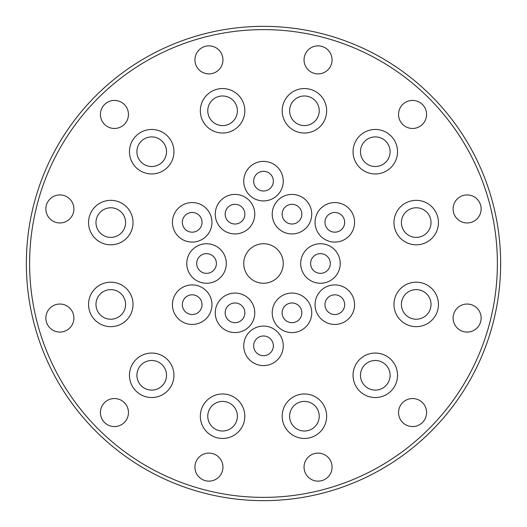 <?xml version="1.0" encoding="UTF-8"?>
<svg xmlns="http://www.w3.org/2000/svg" width="527" height="527" viewBox="0 0 527 527"><rect width="100%" height="100%" fill="white"/><g stroke="black" fill="none" stroke-linecap="round" stroke-linejoin="round"><path stroke-width="0.79" d="M263.5 26.35A237.15 237.15 0 0 1 500.65 263.5A237.15 237.15 0 0 1 263.5 500.65A237.15 237.15 0 0 1 26.35 263.5A237.15 237.15 0 0 1 263.5 26.35M263.5 497.383A233.883 233.883 0 0 1 29.617 263.5A233.883 233.883 0 0 1 263.5 29.617A233.883 233.883 0 0 1 497.383 263.5A233.883 233.883 0 0 1 263.5 497.383M226.195 261.464A19.762 19.762 0 0 0 204.502 243.843A19.762 19.762 0 0 0 186.881 265.542A19.762 19.762 0 0 0 208.58 283.157A19.762 19.762 0 0 0 226.195 261.464M243.085 294.784A19.762 19.762 0 0 0 216.979 304.764A19.762 19.762 0 0 0 226.959 330.87A19.762 19.762 0 0 0 253.065 320.89A19.762 19.762 0 0 0 243.085 294.784M280.384 296.826A19.762 19.762 0 0 0 275.977 324.421A19.762 19.762 0 0 0 303.572 328.835A19.762 19.762 0 0 0 307.985 301.233A19.762 19.762 0 0 0 280.384 296.826M300.805 265.542A19.762 19.762 0 0 0 322.498 283.157A19.762 19.762 0 0 0 340.119 261.464A19.762 19.762 0 0 0 318.42 243.843A19.762 19.762 0 0 0 300.805 265.542M283.915 232.216A19.762 19.762 0 0 0 310.021 222.236A19.762 19.762 0 0 0 300.041 196.13A19.762 19.762 0 0 0 273.941 206.11A19.762 19.762 0 0 0 283.915 232.216M246.616 230.174A19.762 19.762 0 0 0 251.023 202.579A19.762 19.762 0 0 0 223.428 198.165A19.762 19.762 0 0 0 219.015 225.767A19.762 19.762 0 0 0 246.616 230.174M263.5 200.919A19.762 19.762 0 0 0 283.262 181.156A19.762 19.762 0 0 0 263.5 161.394A19.762 19.762 0 0 0 243.737 181.156A19.762 19.762 0 0 0 263.5 200.919M317.695 232.209A19.762 19.762 0 0 0 344.691 239.442A19.762 19.762 0 0 0 351.924 212.447A19.762 19.762 0 0 0 324.928 205.214A19.762 19.762 0 0 0 317.695 232.209M317.695 294.791A19.762 19.762 0 0 0 324.928 321.786A19.762 19.762 0 0 0 351.924 314.553A19.762 19.762 0 0 0 344.691 287.558A19.762 19.762 0 0 0 317.695 294.791M263.5 326.081A19.762 19.762 0 0 0 243.737 345.844A19.762 19.762 0 0 0 263.5 365.606A19.762 19.762 0 0 0 283.262 345.844A19.762 19.762 0 0 0 263.5 326.081M209.305 294.791A19.762 19.762 0 0 0 182.309 287.558A19.762 19.762 0 0 0 175.076 314.553A19.762 19.762 0 0 0 202.072 321.786A19.762 19.762 0 0 0 209.305 294.791M209.305 232.209A19.762 19.762 0 0 0 202.072 205.214A19.762 19.762 0 0 0 175.076 212.447A19.762 19.762 0 0 0 182.309 239.442A19.762 19.762 0 0 0 209.305 232.209M391.021 167.434A22.239 22.239 0 0 0 391.021 135.979A22.239 22.239 0 0 0 359.566 135.979A22.239 22.239 0 0 0 359.566 167.434A22.239 22.239 0 0 0 391.021 167.434M421.969 244.06A22.239 22.239 0 0 0 437.693 216.828A22.239 22.239 0 0 0 410.454 201.097A22.239 22.239 0 0 0 394.73 228.336A22.239 22.239 0 0 0 421.969 244.06M410.454 325.903A22.239 22.239 0 0 0 437.693 310.172A22.239 22.239 0 0 0 421.969 282.94A22.239 22.239 0 0 0 394.73 298.664A22.239 22.239 0 0 0 410.454 325.903M359.566 391.021A22.239 22.239 0 0 0 391.021 391.021A22.239 22.239 0 0 0 391.021 359.566A22.239 22.239 0 0 0 359.566 359.566A22.239 22.239 0 0 0 359.566 391.021M282.94 421.969A22.239 22.239 0 0 0 310.172 437.693A22.239 22.239 0 0 0 325.903 410.454A22.239 22.239 0 0 0 298.664 394.73A22.239 22.239 0 0 0 282.94 421.969M201.097 410.454A22.239 22.239 0 0 0 216.828 437.693A22.239 22.239 0 0 0 244.06 421.969A22.239 22.239 0 0 0 228.336 394.73A22.239 22.239 0 0 0 201.097 410.454M135.979 359.566A22.239 22.239 0 0 0 135.979 391.021A22.239 22.239 0 0 0 167.434 391.021A22.239 22.239 0 0 0 167.434 359.566A22.239 22.239 0 0 0 135.979 359.566M105.031 282.94A22.239 22.239 0 0 0 89.307 310.172A22.239 22.239 0 0 0 116.546 325.903A22.239 22.239 0 0 0 132.27 298.664A22.239 22.239 0 0 0 105.031 282.94M116.546 201.097A22.239 22.239 0 0 0 89.307 216.828A22.239 22.239 0 0 0 105.031 244.06A22.239 22.239 0 0 0 132.27 228.336A22.239 22.239 0 0 0 116.546 201.097M167.434 135.979A22.239 22.239 0 0 0 135.979 135.979A22.239 22.239 0 0 0 135.979 167.434A22.239 22.239 0 0 0 167.434 167.434A22.239 22.239 0 0 0 167.434 135.979M244.06 105.031A22.239 22.239 0 0 0 216.828 89.307A22.239 22.239 0 0 0 201.097 116.546A22.239 22.239 0 0 0 228.336 132.27A22.239 22.239 0 0 0 244.06 105.031M325.903 116.546A22.239 22.239 0 0 0 310.172 89.307A22.239 22.239 0 0 0 282.94 105.031A22.239 22.239 0 0 0 298.664 132.27A22.239 22.239 0 0 0 325.903 116.546M221.083 66.889A14.018 14.018 0 0 0 215.951 47.74A14.018 14.018 0 0 0 196.802 52.871A14.018 14.018 0 0 0 201.933 72.021A14.018 14.018 0 0 0 221.083 66.889M128.463 114.445A14.018 14.018 0 0 0 114.445 100.426A14.018 14.018 0 0 0 100.426 114.445A14.018 14.018 0 0 0 114.445 128.463A14.018 14.018 0 0 0 128.463 114.445M72.021 201.933A14.018 14.018 0 0 0 52.871 196.802A14.018 14.018 0 0 0 47.74 215.951A14.018 14.018 0 0 0 66.889 221.083A14.018 14.018 0 0 0 72.021 201.933M66.889 305.917A14.018 14.018 0 0 0 47.74 311.049A14.018 14.018 0 0 0 52.871 330.198A14.018 14.018 0 0 0 72.021 325.067A14.018 14.018 0 0 0 66.889 305.917M114.445 398.537A14.018 14.018 0 0 0 100.426 412.555A14.018 14.018 0 0 0 114.445 426.574A14.018 14.018 0 0 0 128.463 412.555A14.018 14.018 0 0 0 114.445 398.537M201.933 454.979A14.018 14.018 0 0 0 196.802 474.129A14.018 14.018 0 0 0 215.951 479.26A14.018 14.018 0 0 0 221.083 460.111A14.018 14.018 0 0 0 201.933 454.979M305.917 460.111A14.018 14.018 0 0 0 311.049 479.26A14.018 14.018 0 0 0 330.198 474.129A14.018 14.018 0 0 0 325.067 454.979A14.018 14.018 0 0 0 305.917 460.111M398.537 412.555A14.018 14.018 0 0 0 412.555 426.574A14.018 14.018 0 0 0 426.574 412.555A14.018 14.018 0 0 0 412.555 398.537A14.018 14.018 0 0 0 398.537 412.555M454.979 325.067A14.018 14.018 0 0 0 474.129 330.198A14.018 14.018 0 0 0 479.26 311.049A14.018 14.018 0 0 0 460.111 305.917A14.018 14.018 0 0 0 454.979 325.067M460.111 221.083A14.018 14.018 0 0 0 479.26 215.951A14.018 14.018 0 0 0 474.129 196.802A14.018 14.018 0 0 0 454.979 201.933A14.018 14.018 0 0 0 460.111 221.083M412.555 128.463A14.018 14.018 0 0 0 426.574 114.445A14.018 14.018 0 0 0 412.555 100.426A14.018 14.018 0 0 0 398.537 114.445A14.018 14.018 0 0 0 412.555 128.463M325.067 72.021A14.018 14.018 0 0 0 330.198 52.871A14.018 14.018 0 0 0 311.049 47.74A14.018 14.018 0 0 0 305.917 66.889A14.018 14.018 0 0 0 325.067 72.021M263.5 283.262A19.762 19.762 0 0 0 283.262 263.5A19.762 19.762 0 0 0 263.5 243.737A19.762 19.762 0 0 0 243.737 263.5A19.762 19.762 0 0 0 263.5 283.262M216.34 262.486A9.855 9.855 0 0 0 205.523 253.698A9.855 9.855 0 0 0 196.736 264.514A9.855 9.855 0 0 0 207.559 273.302A9.855 9.855 0 0 0 216.34 262.486M239.041 303.835A9.855 9.855 0 0 0 226.024 308.809A9.855 9.855 0 0 0 230.997 321.826A9.855 9.855 0 0 0 244.014 316.852A9.855 9.855 0 0 0 239.041 303.835M286.201 304.85A9.855 9.855 0 0 0 284 318.611A9.855 9.855 0 0 0 297.762 320.811A9.855 9.855 0 0 0 299.962 307.05A9.855 9.855 0 0 0 286.201 304.85M310.66 264.514A9.855 9.855 0 0 0 321.477 273.302A9.855 9.855 0 0 0 330.264 262.486A9.855 9.855 0 0 0 319.448 253.698A9.855 9.855 0 0 0 310.66 264.514M287.959 223.165A9.855 9.855 0 0 0 300.976 218.191A9.855 9.855 0 0 0 296.003 205.174A9.855 9.855 0 0 0 282.986 210.148A9.855 9.855 0 0 0 287.959 223.165M240.799 222.15A9.855 9.855 0 0 0 243 208.389A9.855 9.855 0 0 0 229.238 206.189A9.855 9.855 0 0 0 227.038 219.95A9.855 9.855 0 0 0 240.799 222.15M263.5 191.011A9.855 9.855 0 0 0 273.355 181.156A9.855 9.855 0 0 0 263.5 171.301A9.855 9.855 0 0 0 253.645 181.156A9.855 9.855 0 0 0 263.5 191.011M326.279 227.256A9.855 9.855 0 0 0 339.737 230.866A9.855 9.855 0 0 0 343.347 217.401A9.855 9.855 0 0 0 329.882 213.791A9.855 9.855 0 0 0 326.279 227.256M326.279 299.744A9.855 9.855 0 0 0 329.882 313.209A9.855 9.855 0 0 0 343.347 309.599A9.855 9.855 0 0 0 339.737 296.134A9.855 9.855 0 0 0 326.279 299.744M263.5 335.989A9.855 9.855 0 0 0 253.645 345.844A9.855 9.855 0 0 0 263.5 355.699A9.855 9.855 0 0 0 273.355 345.844A9.855 9.855 0 0 0 263.5 335.989M200.721 299.744A9.855 9.855 0 0 0 187.263 296.134A9.855 9.855 0 0 0 183.653 309.599A9.855 9.855 0 0 0 197.118 313.209A9.855 9.855 0 0 0 200.721 299.744M200.721 227.256A9.855 9.855 0 0 0 197.118 213.791A9.855 9.855 0 0 0 183.653 217.401A9.855 9.855 0 0 0 187.263 230.866A9.855 9.855 0 0 0 200.721 227.256M385.764 162.178A14.809 14.809 0 0 0 385.764 141.236A14.809 14.809 0 0 0 364.822 141.236A14.809 14.809 0 0 0 364.822 162.178A14.809 14.809 0 0 0 385.764 162.178M420.045 236.886A14.809 14.809 0 0 0 430.519 218.751A14.809 14.809 0 0 0 412.377 208.277A14.809 14.809 0 0 0 401.91 226.412A14.809 14.809 0 0 0 420.045 236.886M412.377 318.723A14.809 14.809 0 0 0 430.519 308.249A14.809 14.809 0 0 0 420.045 290.113A14.809 14.809 0 0 0 401.91 300.588A14.809 14.809 0 0 0 412.377 318.723M364.822 385.764A14.809 14.809 0 0 0 385.764 385.764A14.809 14.809 0 0 0 385.764 364.822A14.809 14.809 0 0 0 364.822 364.822A14.809 14.809 0 0 0 364.822 385.764M290.113 420.045A14.809 14.809 0 0 0 308.249 430.519A14.809 14.809 0 0 0 318.723 412.377A14.809 14.809 0 0 0 300.588 401.91A14.809 14.809 0 0 0 290.113 420.045M208.277 412.377A14.809 14.809 0 0 0 218.751 430.519A14.809 14.809 0 0 0 236.886 420.045A14.809 14.809 0 0 0 226.412 401.91A14.809 14.809 0 0 0 208.277 412.377M141.236 364.822A14.809 14.809 0 0 0 141.236 385.764A14.809 14.809 0 0 0 162.178 385.764A14.809 14.809 0 0 0 162.178 364.822A14.809 14.809 0 0 0 141.236 364.822M106.955 290.113A14.809 14.809 0 0 0 96.481 308.249A14.809 14.809 0 0 0 114.622 318.723A14.809 14.809 0 0 0 125.09 300.588A14.809 14.809 0 0 0 106.955 290.113M114.622 208.277A14.809 14.809 0 0 0 96.481 218.751A14.809 14.809 0 0 0 106.955 236.886A14.809 14.809 0 0 0 125.09 226.412A14.809 14.809 0 0 0 114.622 208.277M162.178 141.236A14.809 14.809 0 0 0 141.236 141.236A14.809 14.809 0 0 0 141.236 162.178A14.809 14.809 0 0 0 162.178 162.178A14.809 14.809 0 0 0 162.178 141.236M236.886 106.955A14.809 14.809 0 0 0 218.751 96.481A14.809 14.809 0 0 0 208.277 114.622A14.809 14.809 0 0 0 226.412 125.09A14.809 14.809 0 0 0 236.886 106.955M318.723 114.622A14.809 14.809 0 0 0 308.249 96.481A14.809 14.809 0 0 0 290.113 106.955A14.809 14.809 0 0 0 300.588 125.09A14.809 14.809 0 0 0 318.723 114.622"/></g></svg>
